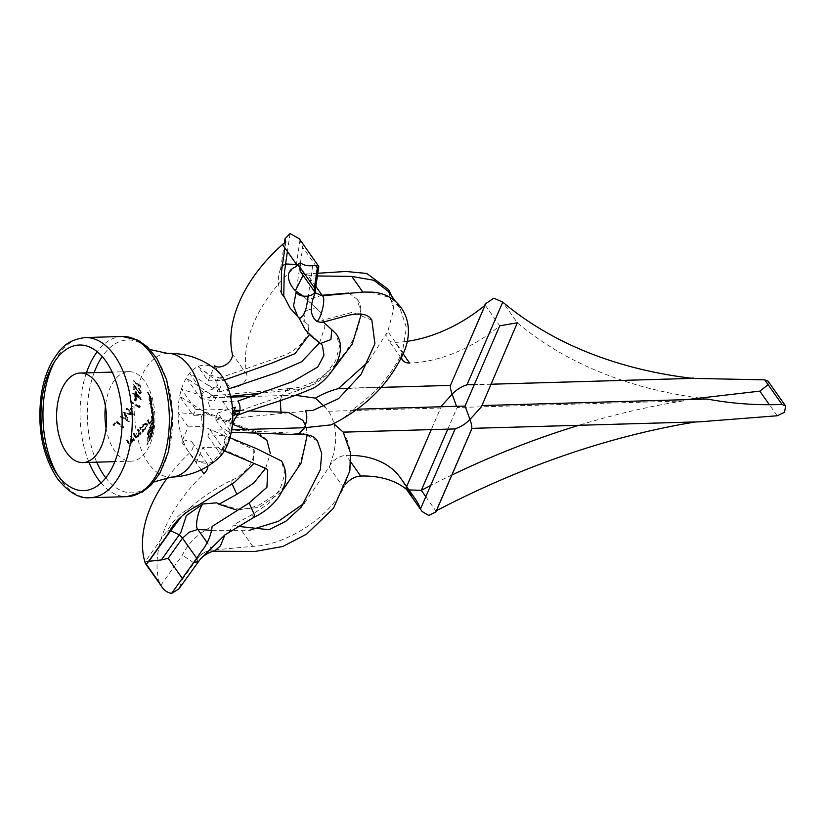 <?xml version="1.0" encoding="UTF-8"?>
<svg xmlns="http://www.w3.org/2000/svg" width="827" height="827" viewBox="0 0 827 827"><rect width="100%" height="100%" fill="white"/><g stroke="black" fill="none" stroke-linecap="round" stroke-linejoin="round"><path stroke-width="0.62" stroke-dasharray="4.13 3.1" d="M152.675 412.539L152.954 417.128L151.217 410.812L150.659 406.574L152.675 412.539L153.377 412.518L152.075 407.391L151.362 407.411M152.075 407.391L151.372 406.553L151.258 407.866L153.667 417.108L153.346 413.748L152.644 413.769L153.367 413.748L153.377 412.518M153.708 416.436L153.005 416.457M151.258 407.866L150.555 407.887M152.282 410.905L151.568 410.926M151.786 410.14L151.083 410.161M151.93 410.792L151.217 410.812M153.667 417.108L152.954 417.128M151.641 408.435L152.199 408.042L152.954 412.363L151.641 408.435L152.199 408.042L151.486 408.062L150.938 408.455L152.24 412.384L151.486 408.062L150.938 408.455L151.641 408.435M153.233 411.97L152.24 412.384L153.233 411.97M138.326 431.57L137.282 429.957L137.995 429.275L140.435 433.741L139.753 434.423L139.391 433.617L137.623 436.615L135.762 437.617L132.847 434.154L133.571 433.472L135.576 436.501L136.858 436.697L135.576 436.501L137.499 435.943L138.874 432.872L138.326 431.57L139.029 431.549L139.577 432.852L138.874 432.872M139.577 432.852L138.202 435.922L136.279 436.48L134.274 433.451L133.55 434.144L135.008 436.408L136.465 437.597L138.336 436.594L140.104 433.596L140.456 434.402L141.148 433.72L138.709 429.254L137.282 429.957M138.709 429.254L137.995 429.275M137.985 429.937L139.029 431.549M138.202 435.922L137.499 435.943M134.274 433.451L133.571 433.472M133.55 434.144L132.847 434.154M138.336 436.594L137.623 436.615M140.104 433.596L139.391 433.617M140.456 434.402L139.753 434.423M141.148 433.72L140.435 433.741M131.545 438.01L130.47 436.408L131.193 435.726L133.85 440.171L133.147 440.853L132.723 440.057L130.986 443.055L129.074 444.058L126.045 440.605L126.758 439.923L128.836 442.941L130.149 443.138L128.836 442.941L130.821 442.383L132.155 439.313L131.545 438.01L132.858 439.292L132.155 439.313M132.858 439.292L131.534 442.362L129.539 442.921L127.472 439.902L126.748 440.584L128.247 442.848L129.777 444.037L131.689 443.034L133.436 440.036L133.85 440.832L134.553 440.15L131.896 435.705L130.47 436.408M131.896 435.705L131.193 435.726M131.183 436.387L132.248 437.99M131.534 442.362L130.821 442.383M127.472 439.902L126.758 439.923M126.748 440.584L126.045 440.605M131.689 443.034L130.986 443.055M133.436 440.036L132.723 440.057M133.85 440.832L133.147 440.853M134.553 440.15L133.85 440.171M133.157 380.616L139.474 385.992L139.318 384.865L140.239 387.274L133.188 381.278L133.86 380.596L133.188 381.278M133.891 381.257L140.941 387.253L140.021 384.844L140.176 385.971L139.474 385.992M140.021 384.844L139.318 384.865M140.176 385.971L133.86 380.596M140.941 387.253L140.239 387.274M140.745 385.889L140.042 385.909M152.478 414.865L151.548 412.322L152.685 417.48L150.256 423.186L149.16 424.055L147.278 420.488L148.002 419.806L149.067 422.235L150.338 422.514L151.62 418.431L151.3 416.684L152.023 416.002L152.323 418.762L152.478 414.865L153.181 414.844L153.026 418.741L151.972 418.307L152.685 418.286L152.726 415.981L152.023 416.002M152.251 419.434L151.589 420.075L152.251 419.434M152.726 415.981L152.003 416.663L152.323 418.41L151.041 422.494L149.067 422.235L151.041 422.494L149.77 422.215L148.705 419.785L148.002 419.806M148.705 419.785L147.981 420.467L149.863 424.034L152.954 419.413L153.46 416.798L152.251 412.301L152.395 412.962L151.682 412.983M152.251 412.301L151.548 412.322M152.395 412.962L153.181 414.844M152.003 416.663L151.3 416.684M147.981 420.467L147.278 420.488M150.959 423.166L149.532 423.166M153.264 418.059L152.561 418.08M153.377 416.674L152.664 416.694M153.388 417.459L152.685 417.48M153.46 416.798L152.757 416.818M130.811 410.078L129.911 409.468L131.679 406.574L132.599 407.184L130.811 410.078L131.514 410.058L133.312 407.163L132.599 407.184M133.312 407.163L132.382 406.553L130.614 409.448L129.911 409.468M132.382 406.553L131.679 406.574M130.614 409.448L131.514 410.058M123.471 412.487L131.596 414.048L125.962 409.034L126.417 408.352L134.139 415.392L124.918 413.624L128.536 421.739L120.039 416.767L120.608 416.084L126.841 419.661L123.357 412.632L124.174 412.466L123.357 412.632M124.06 412.621L127.554 419.64L121.311 416.064L120.742 416.746L129.239 421.718L125.621 413.603L134.915 415.278L127.12 408.331L126.665 409.014L131.596 414.048M126.665 409.014L125.962 409.034M132.299 414.027L124.174 412.466M127.554 419.64L126.841 419.661M121.311 416.064L120.608 416.084M120.742 416.746L120.039 416.767M129.239 421.718L128.536 421.739M129.332 421.625L128.63 421.646M125.621 413.603L124.918 413.624M134.842 415.371L134.139 415.392M134.915 415.278L134.212 415.299M127.12 408.331L126.417 408.352M113.63 425.45L112.885 424.83L116.162 421.232L123.264 427.228L122.592 427.91L116.318 422.535L113.63 425.45L116.318 422.535M117.02 422.514L123.295 427.89L123.967 427.208L116.876 421.212L112.885 424.83M116.876 421.212L116.162 421.232M113.599 424.809L114.333 425.429M123.295 427.89L122.592 427.91M123.967 427.208L123.264 427.228M153.047 427.135L150.886 436.542L146.968 444.378L147.371 434.62L147.94 431.374L151.92 422.235L148.322 433.214L147.857 441.814L150.99 435.384L152.83 426.897L153.078 418.307L151.734 431.518L148.953 438.61L151.848 427.828L149.346 433.214L149.439 431.735L151.961 426.339L153.109 415.764L153.047 427.135L153.75 427.114L153.874 425.491L153.171 425.512M153.874 425.491L153.812 415.743L152.675 426.318L150.142 431.715L150.049 433.193L152.55 427.807L152.282 430.443L149.666 438.589L152.447 431.498L153.781 418.286L152.964 430.95L148.56 441.794L149.025 433.193L152.633 422.215L148.643 431.353L147.671 444.357L151.599 436.522L153.522 429.017L152.809 429.037M152.757 432.893L152.044 432.914M153.522 429.017L153.75 427.114M153.812 415.743L153.109 415.764M153.057 420.964L152.354 420.984M152.974 422.121L152.271 422.142L152.985 422.101M152.675 426.318L151.961 426.339M150.142 431.715L149.439 431.735M150.049 433.193L149.346 433.214M152.55 427.807L151.848 427.828M152.447 429.182L151.744 429.203M152.282 430.443L151.579 430.464M151.992 431.818L151.289 431.839M151.579 433.214L150.876 433.234M150.99 434.651L150.287 434.671M149.78 437.08L149.067 437.101M149.666 438.589L148.953 438.61M150.721 436.48L150.018 436.501M151.755 433.906L151.052 433.927M152.447 431.498L151.734 431.518M152.881 429.203L152.178 429.223M153.109 427.011L152.406 427.032M153.481 420.178L152.778 420.199M153.781 418.286L153.078 418.307M153.533 426.877L152.83 426.897M152.964 430.95L152.261 430.97M151.692 435.364L150.99 435.384M148.56 441.794L147.857 441.814M149.025 433.193L148.322 433.214M150.018 429.089L149.315 429.11M151.961 424.675L151.258 424.696M152.53 423.372L151.827 423.393M152.633 422.215L151.92 422.235M152.065 423.507L151.351 423.527M150.132 427.466L149.429 427.487M148.643 431.353L147.94 431.374M148.074 434.599L147.371 434.62M147.671 444.357L146.968 444.378M151.599 436.522L150.886 436.542M130.346 401.136L138.512 406.46L138.957 405.313L139.722 406.367L139.153 407.742L130.056 401.808L131.059 401.116L130.056 401.808M130.759 401.788L139.856 407.721L140.435 406.346L139.66 405.292L138.512 406.46M139.66 405.292L138.957 405.313M139.215 406.439L131.059 401.116M139.856 407.721L139.153 407.742M140.435 406.346L139.722 406.367M135.349 400.857L134.429 400.247L135.163 397.384L136.052 397.994L135.349 400.857L136.062 400.837L136.765 397.973L136.052 397.994M136.765 397.973L135.866 397.363L135.132 400.227L134.429 400.247M135.866 397.363L135.163 397.384M135.132 400.227L136.062 400.837M132.661 393.218L134.646 394.593L134.997 391.078L141.272 399.989L135.432 395.864L135.287 396.722L134.387 396.112L134.543 395.254L132.537 393.879L133.364 393.197L132.537 393.879M133.24 393.859L135.246 395.234L135.101 396.092L135.99 396.702L136.135 395.844L141.975 399.968L135.711 391.057L135.359 394.572L134.646 394.593M135.711 391.057L134.997 391.078M135.359 394.572L133.364 393.197M135.246 395.234L134.543 395.254M135.101 396.092L134.387 396.112M135.99 396.702L135.287 396.722M136.135 395.844L135.432 395.864M141.975 399.968L141.272 399.989M141.986 399.834L141.283 399.854M136.465 392.97L139.897 397.766L136.238 395.182L136.465 392.97L135.762 392.99L135.525 395.203L139.184 397.787L135.762 392.99M136.238 395.182L135.525 395.203M139.897 397.766L139.184 397.787M106.063 427.993A44.792 24.944 -91.7 0 0 114.891 451.16A44.792 24.944 -91.7 0 0 131.235 461.177A44.792 24.944 -91.7 0 0 154.866 415.681A44.792 24.944 -91.7 0 0 128.64 371.633A44.792 24.944 -91.7 0 0 105.432 406.212M105.763 477.789A76.477 42.59 -91.7 0 0 151.31 483.878A76.477 42.59 -91.7 0 0 172.512 415.164A76.477 42.59 -91.7 0 0 147.361 347.795A76.477 42.59 -91.7 0 0 102.248 356.52M94.133 372.626A76.477 42.59 -91.7 0 0 96.728 462.179M215.971 369.617A49.082 27.332 -91.7 0 0 213.697 367.984A49.082 27.332 -91.7 0 0 198.015 366.547A49.082 27.332 -91.7 0 0 189.61 373.225A49.082 27.332 -91.7 0 0 186.302 377.96A49.082 27.332 -91.7 0 0 181.413 389.269A49.082 27.332 -91.7 0 0 179.655 396.205A49.082 27.332 -91.7 0 0 178.094 412.57A49.082 27.332 -91.7 0 0 182.633 439.778A49.082 27.332 -91.7 0 0 188.98 452.297A49.082 27.332 88.3 0 0 197.219 460.443A49.082 27.332 -91.7 0 0 212.901 461.88L224.644 446.797L223.094 448.865L220.271 449.144L217.966 447.118L243.314 458.127L267.752 470.015M218.535 458.127A49.082 27.332 88.3 0 1 212.901 461.88L202.791 447.552L217.966 447.118M224.396 380.038L223.3 380.43L220.385 378.208L218.917 378.301L216.633 380.751L198.015 366.547L208.125 380.865L213.738 367.881M230.557 396.319L215.785 397.787L186.302 377.96L200.61 398.232L203.142 392.391L189.61 373.225L218.318 391.946C216.023 388.142 215.465 384.41 216.633 380.751L217.615 387.387L219.879 391.905L218.318 391.946L220.685 386.488L217.801 387.46C216.209 388.659 212.518 387.636 206.729 384.39M167.767 477.375A131.1 83.393 -35.2 0 1 189.383 453.103A10.927 6.947 144.8 0 0 192.433 442.652A10.927 6.947 144.8 0 0 181.682 441.969L188.205 426.897L178.094 412.57L201.953 414.658C200.651 419.072 201.137 423.01 203.39 426.453L228.728 437.462L253.155 449.34L253.806 463.575M207.877 466.149A10.927 6.947 144.8 0 0 207.019 463.306A10.927 6.947 144.8 0 0 196.268 462.624L202.791 447.552M207.773 436.036L221.305 455.201L224.954 440.305L222.959 435.602L207.773 436.036L210.306 430.195L224.613 450.467L231.984 429.844L229.048 432.159L225.482 429.751L295.601 433.296L302.951 433.09L317.444 440.967M229.927 437.731L222.959 435.602M237.597 526.313L233.524 524.928L251.47 514.952L268.134 503.901L280.105 489.17L284.912 473.809L281.552 461.032M210.306 430.195L225.482 429.751M233.069 412.601L231.25 432.211L217.718 413.045L215.196 418.896L229.503 439.158L230.371 418.452L232.614 424.964M215.196 418.896L228.852 421.977L230.371 418.452L312.74 410.481M371.871 320.121L352.385 312.296L322.034 320.39L321.755 322.54M323.357 322.075L322.034 320.39M239.933 410.699L309.546 386.509L324.949 375.127L335.628 360.768L339.597 346.172L336.207 334.056M233.638 410.895L233.028 412.787M217.718 413.045L232.459 408.093M159.559 582.983A131.1 83.393 -35.2 0 1 203.969 473.768M160.82 585.289L182.322 555.155C188.298 542.936 198.222 533.374 212.115 526.458M297.079 265.198A131.1 83.393 144.8 0 0 246.88 374.59A10.927 6.947 -35.2 0 1 240.905 385.093A10.927 6.947 -35.2 0 1 229.224 386.457L222.711 401.529L232.821 415.847M222.711 401.529L237.887 401.085M304.77 328.919L322.385 345.221M300.387 262.759L296.025 292.396M236.098 414.358L238.621 414.616M320.039 343.246L318.788 341.985M224.52 435.55L226.06 439.385L226.06 443.324L224.644 446.797L224.954 440.305M251.47 514.952L254.168 517.195M228.717 532.34L233.524 524.928M346.782 483.04A14.566 9.262 144.8 0 0 343.701 487.713C329.353 517.537 285.925 545.386 252.762 546.368L212.415 550.11C207.132 550.224 202.026 553.129 197.115 558.825C201.116 553.573 206.223 550.658 212.415 550.11L214.493 551.237M304.605 502.961L329.125 467.048L343.701 487.713C352.674 465.436 352.467 446.838 343.102 431.921L343.257 432.159M331.151 424.871L333.24 423.393C341.303 419.992 347.847 415.299 352.881 409.313C375.561 393.476 392.07 374.393 402.398 352.075L387.811 331.42L368.428 361.606M299.25 433.441L295.601 433.296L297.823 434.671M300.211 433.41L302.951 433.09M196.557 558.049L198.139 561.595L200.475 558.969M343.102 431.921L455.129 428.913M181.682 441.969L196.268 462.624M145.397 563.383L146.234 564.624A14.566 9.262 -35.2 0 1 145.841 564.128M148.922 561.285L144.942 561.926L166.961 531.068M197.115 558.825L182.736 578.972A14.566 9.262 -35.2 0 1 182.726 578.983L178.901 588.865M212.146 530.386L249.62 530.241M350.689 455.367A112.896 71.804 144.8 0 0 346.11 455.398A14.566 9.262 144.8 0 0 329.125 467.048C338.088 444.771 337.892 426.174 328.515 411.257L324.877 406.894M408.931 489.925L405.923 488.261A112.896 71.804 144.8 0 0 400.433 477.882M436.418 510.714A655.511 416.953 144.8 0 0 435.891 510.993L435.891 511.944M447.8 429.13L457.145 407.525L682.802 400.981L686.42 399.637M682.802 400.981A655.511 416.953 144.8 0 0 578.704 425.336M451.862 475.039A655.511 416.953 144.8 0 0 430.629 485.521M425.802 496.696L435.891 510.993L471.731 428.19L697.388 421.646A655.511 416.953 144.8 0 0 695.548 421.946M697.388 421.646L699.518 421.832M481.924 405.571L517.102 323.326M481.376 406.843L481.51 405.581M707.168 399.038A655.511 416.953 -35.2 0 1 517.34 322.788L502.754 302.124M768.045 381.133L768.149 384.72M229.224 386.457L214.648 365.803M299.24 238.683L302.744 247.294L315.728 265.674M300.883 272.259L307.882 275.143L317.413 275.949M314.901 291.931L315.438 292.882L322.468 295.808M370.165 292.127L387.398 296.81L399.772 307.53L406.419 327.554L402.398 352.075A14.566 9.262 -35.2 0 0 401.498 357.212M388.421 291.445L393.766 308.936L387.811 331.42A14.566 9.262 -35.2 0 0 388.008 339.463A14.566 9.262 -35.2 0 0 395.017 342.368A112.896 71.804 -35.2 0 0 407.039 341.344M357.347 409.189L352.881 409.313M485.16 305.153L499.746 325.817A112.896 71.804 -35.2 0 1 409.603 363.032M455.853 428.893L455.232 428.665M193.611 562.691L182.322 555.155M314.849 292.034L315.438 292.882L314.911 291.9M180.234 586.694L197.891 562.257M235.24 414.74L238.331 414.348M266.956 440.357C261.187 433.958 255.264 430.329 249.185 429.44L207.226 412.694L204.424 412.683L201.953 414.658L205.365 412.559L179.655 396.205L193.187 415.381L195.72 409.53L181.413 389.269L209.293 397.704C208.073 401.477 208.611 405.271 210.895 409.096L233.948 410.182M195.72 409.53L210.895 409.096M239.964 410.481L249.702 410.978M305.452 425.316L307.241 434.826M281.573 491.951L259.037 507.416L236.295 509.928M265.663 468.258L270.315 453.475M255.822 432.841L245.877 429.44M232.769 424.354L209.934 414.896L193.187 415.381M203.142 392.391L217.801 387.46M219.879 391.905L228.397 388.979M319.522 342.885L324.959 326.727L321.538 313.278L303.344 296.128M298.154 389.817L290.794 390.034L298.154 389.817L315.232 383.759L331.73 371.333M361.306 314.105L357.285 299.457L348.86 293.016M322.085 295.26L307.458 299.725M213.562 395.74L288.147 388.68L290.794 390.034L259.492 393.342M200.61 398.232L214.265 401.312L215.785 397.787L208.797 393.083M188.205 426.897L203.39 426.453M285.801 242.104L284.933 248.007M297.493 316.286L307.737 324.463L309.391 334.573M208.125 380.865L223.3 380.43M317.113 308.905L315.852 307.634L305.246 310.942L304.202 321.321M231.911 483.64L231.87 480.042L234.537 482.306M207.226 412.694L209.934 414.896M282.317 265.798L280.632 268.661L281.438 271.742M381.175 387.408L349.966 388.318M280.281 400.382L281.852 395.595L295.601 395.316M197.829 529.445L189.156 532.206M328.515 411.257L440.646 408.011L431.301 429.606M406.615 486.648L405.923 488.261L407.08 489.894M491.166 384.224L474.253 384.71M450.436 385.403L484.519 305.68M405.623 488.013L440.646 408.011M197.539 505.793L192.257 506.351L188.194 509.267L181.516 516.451M169.866 530.355L166.878 531.192L167.736 534.49M315.862 286.452L307.882 275.143L305.918 274.016L303.075 275.35M288.147 388.68L281.852 395.595L250.726 396.505M307.882 275.143L300.883 272.197L299.87 269.829M297.358 264.95L296.635 264.578M211.991 395.389L209.293 397.704L230.733 397.084M205.685 412.446L204.631 412.477L206.13 412.849L202.77 410.905M205.365 412.559L208.373 414.937M149.242 395.626L147.196 392.008L150.752 398.097L151.403 401.674L150.576 398.128L149.594 396.257L149.842 398.542L149.242 395.626L149.945 395.606L150.545 398.521L149.842 398.542M150.545 398.521L150.307 396.236L151.279 398.107L152.106 401.653L151.465 398.076L147.899 391.988L148.043 392.639L147.33 392.66M147.899 391.988L147.196 392.008M148.043 392.639L149.945 395.606M150.896 399.152L150.183 399.172M150.307 396.236L149.594 396.257M151.279 398.107L150.576 398.128M151.827 401.033L151.124 401.054M152.106 401.653L151.403 401.674M151.465 398.076L150.752 398.097M136.517 389.352L138.905 392.577L140.321 392.194L138.471 388.442L141.055 392.846L140.425 393.931L138.988 393.29L134.088 386.209L133.995 389.651L133.147 389.041L133.271 384.017L136.517 389.352L137.22 389.331L133.974 383.997L133.271 384.017M138.905 392.577L141.024 392.174L138.905 392.577M133.974 383.997L133.85 389.021L134.698 389.631L134.791 386.188L139.691 393.27L141.138 393.91L141.758 392.825L139.174 388.421L141.024 392.174L139.608 392.556L137.22 389.331M133.85 389.021L133.147 389.041M134.698 389.631L133.995 389.651M134.791 386.188L134.088 386.209M139.691 393.27L138.988 393.29M141.758 392.825L141.055 392.846M139.174 388.421L138.471 388.442M139.225 389.083L138.522 389.103M150.659 404.083L148.746 397.859L150.555 400.837L151.351 403.762L151.341 405.044L150.659 404.083L152.075 405.023L152.054 403.741L151.351 403.762M149.666 399.286L150.38 399.265L149.666 399.286M152.054 403.741L149.449 397.839L151.362 404.062M151.258 400.816L150.555 400.837M150.307 398.707L149.594 398.728M149.387 399.121L148.684 399.141M150.741 402.821L150.028 402.842M150.772 402.491L150.069 402.511M151.331 401.426L151.527 403.948L150.71 399.875L151.331 401.426L150.628 401.446L150.007 399.896L150.824 403.969L150.628 401.446M151.806 403.235L150.824 403.969L151.806 403.235M150.71 399.875L150.007 399.896M152.695 410.13L149.594 403.194L152.695 410.13L153.326 409.448L152.623 409.468M153.326 409.448L150.297 403.173L150.431 403.834L149.728 403.855M150.297 403.173L149.594 403.194M150.431 403.834L153.409 410.109M144.911 429.327L142.368 430.671L142.006 432.18L139.649 427.714L140.373 427.032L140.89 427.797L142.72 424.685L145.645 423.279L147.03 424.096L144.911 429.327L145.614 429.306L147.733 424.075L147.03 424.096M142.606 430.671L143.309 430.65L142.606 430.671M147.733 424.075L146.358 423.259L143.422 424.664L141.593 427.776L141.076 427.011L140.352 427.693L142.709 432.159L143.071 430.65L145.614 429.306M143.391 431.477L142.689 431.498M143.422 424.664L142.72 424.685M141.593 427.776L140.89 427.797M141.076 427.011L140.373 427.032M140.352 427.693L139.649 427.714M142.709 432.159L142.006 432.18M143.774 425.233L145.945 424.148L147.041 424.758L145.438 428.768L143.453 429.864L142.42 429.223L143.774 425.233L143.061 425.254L141.717 429.244L142.751 429.885L144.735 428.789L146.338 424.778L145.242 424.168L143.061 425.254M145.438 428.768L144.735 428.789M147.041 424.758L146.338 424.778M142.42 429.223L141.717 429.244M135.628 435.55L134.915 435.571M135.008 436.408L134.305 436.429M128.857 441.99L128.144 442.011M128.247 442.848L127.534 442.869M152.323 418.41L151.62 418.431M149.129 422.886L148.426 422.907M151.124 425.409L150.411 425.429M89.926 497.72A80.116 44.617 88.3 0 1 60.702 479.794A80.116 44.617 88.3 0 1 57.673 475.111M54.396 361.978A80.116 44.617 88.3 0 1 85.284 337.55M101.028 482.916A80.116 44.617 -91.7 0 0 127.017 496.645M122.375 336.475A80.116 44.617 -91.7 0 0 97.224 351.682M86.421 372.853A80.116 44.617 -91.7 0 0 89.016 462.407M167.447 353.377A61.911 34.476 -91.7 0 0 136.238 395.027A61.911 34.476 -91.7 0 0 148.457 463.296A61.911 34.476 -91.7 0 0 171.034 477.148M201.178 469.819L189.383 453.103M182.736 578.972L182.333 578.393M212.415 550.11L207.029 542.481M252.762 546.368L241.732 530.748M350.813 462.055L346.11 455.398M777.204 415.774L769.286 404.568M246.88 374.59L232.304 353.925M300.449 262.852L302.744 247.294M403.049 353.739L395.017 342.368M312.699 265.653L308.223 296.045M290.06 233.576L287.414 251.522M300.005 239.84L296.407 264.247M136.889 389.631L136.176 389.651M151.372 406.543L150.659 406.564M151.682 407.422L150.979 407.442M153.243 413.024L152.54 413.045M136.465 437.597L135.762 437.617M129.777 444.037L129.074 444.058M152.716 419.361L152.003 419.382M149.863 424.034L149.16 424.055M152.447 420.281L151.744 420.302M128.64 371.633L112.234 372.109M131.235 461.177L114.829 461.652M153.874 481.965L151.31 483.878M150.038 349.563L147.361 347.795M220.271 449.144L224.355 450.891M207.019 463.306L192.433 442.652M406.512 489.419L405.757 488.354M399.772 307.53L395.368 301.286M401.116 358.029L388.008 339.463M315.17 291.156L315.139 291.735M229.048 432.159L231.26 432.201M236.646 415.071L237.711 415.04M232.8 414.079L232.718 414.792M231.364 431.642L228.645 439.706L229.813 431.797M229.844 419.682L226.319 421.408M222.07 450.105L223.59 445.887M218.917 378.301L285.46 354.886C294.95 350.338 301.948 344.218 306.445 336.548C309.184 328.919 309.608 324.887 307.737 324.463M321.538 313.278L315.852 307.634M253.155 449.34C255.161 449.506 254.633 453.899 251.584 462.51C245.268 471.772 238.703 477.613 231.88 480.042L231.88 480.042C216.105 487.847 201.54 497.585 188.194 509.267M281.593 293.688C277.5 286.132 277.231 277.562 280.798 267.979L280.798 267.979M293.575 389.713L294.536 389.682M302.858 420.312C309.195 427.631 307.892 442.435 298.94 464.733C294.123 475.225 286.628 484.942 276.456 493.895L260.04 504.47C250.002 508.822 241.391 510.083 234.227 508.243L216.726 502.837M466.314 384.7L690.958 378.187M337.561 388.432L450.167 385.165M192.257 506.351C179.449 514.952 178.094 513.981 166.878 531.192M305.763 274.026L317.806 273.261M391.616 295.983L393.766 308.936M288.623 388.669C304.491 388.08 319.48 380.627 333.601 366.309C344.332 355.134 352.033 343.463 356.695 331.307C361.937 315.542 362.133 304.925 357.285 299.457M300.883 272.197C300.78 272.951 302.455 273.561 305.918 274.016L305.918 274.016M307.396 299.643C307.923 300.925 310.797 303.633 316.017 307.758L316.017 307.758M283.764 295.901L290.205 308.285M280.632 268.661L284.405 243.014M204.031 371.137L210.523 375.044L220.385 378.208M140.538 392.97L139.835 392.99M141.138 393.91L140.425 393.931M149.801 398.645L149.098 398.666M149.449 397.839L148.746 397.859M151.827 404.269L151.124 404.289M146.358 423.259L145.645 423.279M145.945 424.148L145.242 424.168M143.453 429.864L142.751 429.885"/><path stroke-width="1.24" d="M105.432 406.212A44.792 24.944 -91.7 0 0 106.063 427.993M66.522 452.565A44.792 24.944 -91.7 0 0 82.855 462.582A44.792 24.944 -91.7 0 0 106.497 417.087A44.792 24.944 -91.7 0 0 80.26 373.029A44.792 24.944 -91.7 0 0 57.683 403.162A44.792 24.944 -91.7 0 0 66.522 452.565M96.728 462.179A76.477 42.59 -91.7 0 0 104.254 475.742A76.477 42.59 -91.7 0 0 105.763 477.789M102.248 356.52A76.477 42.59 -91.7 0 0 94.133 372.626M238.083 414.968C263.048 405.499 284.519 400.485 313.381 388.111C334.036 376.399 347.826 349.025 336.207 334.056L331.689 329.57L330.945 339.535L320.462 343.515L322.385 345.221L323.967 355.3L317.785 366.992L292.52 381.671L237.887 401.085C240.14 404.444 240.616 408.383 239.313 412.89L232.821 415.847A49.082 27.332 -91.7 0 0 228.283 388.649A49.082 27.332 88.3 0 0 221.936 376.13A49.082 27.332 -91.7 0 0 215.971 369.617C201.788 358.442 185.61 353.036 167.447 353.377L150.038 349.563M232.821 415.847A49.082 27.332 88.3 0 1 231.808 429.099A49.082 27.332 88.3 0 1 231.25 432.211L298.268 434.661L304.543 427.735L231.994 429.844M167.447 353.377A61.911 34.476 -91.7 0 1 203.7 414.265A61.911 34.476 -91.7 0 1 171.034 477.148C189.187 476.435 205.024 470.098 218.535 458.127A49.082 27.332 88.3 0 0 221.305 455.201A49.082 27.332 -91.7 0 0 224.613 450.467A49.082 27.332 88.3 0 0 229.503 439.158A49.082 27.332 -91.7 0 0 231.25 432.211M214.379 551.227L220.468 545.851L224.861 534.935L254.137 517.216C275.443 507.003 294.474 483.826 281.552 461.032L256.577 448.658L229.927 437.731M298.268 434.661C308.068 433.917 314.456 436.025 317.444 440.967L321.672 453.33L320.349 469.705L301.317 507.054L285.904 521.227L269.023 529.714L237.597 526.313M317.123 321.548C321.961 316.41 325.797 297.958 322.468 295.808L362.805 292.065L370.165 292.127C398.986 292.003 419.765 322.261 401.602 356.985C386.995 386.219 363.508 408.858 331.151 424.871L304.543 427.735C307.23 420.561 307.51 414.875 305.38 410.699L312.74 410.481L338.512 398.686L361.12 374.29L374.9 343.67L371.871 320.121C368.346 314.188 360.5 312.585 348.332 315.314L321.755 322.54L317.123 321.548C310.125 316.317 309.422 306.931 315.015 293.409L315.18 291.094C314.456 293.595 312.141 295.249 308.223 296.045C302.806 296.717 298.743 295.497 296.025 292.396L293.554 305.825L297.761 316.627L299.26 318.281L297.761 316.627M331.689 329.57L323.357 322.075M233.069 412.601L239.933 410.699M232.459 408.093L235.261 407.153L232.718 414.792M201.178 469.819L203.969 473.768A10.927 6.947 144.8 0 0 207.877 466.149M343.184 432.045L350.421 452.679L349.883 470.904L333.436 508.326L306.641 534.097L282.762 546.502L255.14 551.433L214.513 551.237C211.257 550.844 202.904 555.858 200.372 559.083L178.901 588.865L171.602 593.424C166.961 592.546 163.364 589.827 160.82 585.289A14.566 9.262 -35.2 0 1 160.417 584.782A14.566 9.262 -35.2 0 1 159.559 582.983L144.973 562.319A131.1 83.393 -35.2 0 1 167.767 477.375M224.355 450.891L266.253 468.568L267.752 470.015L266.914 487.299L249.123 502.971L212.115 526.458C211.009 535.865 207.339 544.3 201.106 551.795L193.611 562.691L198.139 561.595M299.095 318.116L304.77 328.919L310.125 335.317L320.462 343.515M282.493 244.534A14.566 9.262 144.8 0 1 285.801 242.104L285.057 238.631L290.06 233.576L299.24 238.683L318.798 266.48C318.891 265.849 316.865 265.57 312.699 265.653C307.572 266.211 303.468 265.25 300.387 262.759A14.566 9.262 144.8 0 0 297.079 265.198L282.493 244.534A131.1 83.393 144.8 0 0 232.304 353.925A10.927 6.947 -35.2 0 1 226.329 364.428A10.927 6.947 -35.2 0 1 214.648 365.803L213.738 367.881M231.808 429.099C232.635 422.628 234.806 417.718 238.331 414.348L239.313 412.89L238.621 414.616L237.06 414.927L238.621 414.616M234.465 412.559L236.098 414.358M254.137 517.216L254.354 514.694L249.123 502.971M299.074 318.075C302.331 317.702 304.853 313.691 306.631 306.052L308.223 296.045M455.853 428.893L343.236 432.159L334.253 424.168M200.579 558.835L224.861 534.935M455.129 428.913L420.509 508.915A112.896 71.804 144.8 0 0 415.02 498.547A112.896 71.804 144.8 0 0 360.686 476.052A14.566 9.262 144.8 0 0 346.782 483.04M160.417 584.782L145.841 564.128A14.566 9.262 -35.2 0 1 144.973 562.319M144.89 562.029L145.397 563.383M182.333 578.393L168.15 558.308A14.566 9.262 -35.2 0 1 168.15 558.318L161.358 559.951L148.922 561.285L170.858 530.541M189.166 532.195L182.529 538.16L189.156 532.206L197.829 529.445L212.146 530.386M249.62 530.241L278.337 521.341L304.605 502.961M415.02 498.547L400.433 477.882A112.896 71.804 144.8 0 0 350.689 455.367M481.924 405.571L707.168 399.038C731.926 403.638 756.901 405.457 782.094 404.475L785.65 406.078L784.503 412.311L777.204 415.774L699.518 421.832L472.062 428.365L435.891 511.944L428.758 515.438L422.09 511.5L407.08 489.894M430.629 485.521A655.511 416.953 144.8 0 0 421.305 490.328L408.931 489.925M686.42 399.637L759.817 391.14L768.149 384.72M578.704 425.336A655.511 416.953 144.8 0 0 451.862 475.039M695.548 421.946A655.511 416.953 144.8 0 0 436.418 510.714M471.731 428.19C472.093 426.856 471.514 423.931 469.994 419.423L481.386 406.822L517.102 323.326M782.094 404.475L764.706 379.841L768.045 381.133L785.65 406.078M314.911 291.9L314.415 287.765L317.33 267.948L318.798 266.563L315.18 291.094L314.415 287.765L314.901 291.931M299.87 269.829L299.829 267.1L300.883 272.259L314.849 292.034M317.413 275.949L351.775 276.435L373.783 280.26L388.421 291.445L395.368 301.286M403.049 353.739L409.603 363.032A14.566 9.262 -35.2 0 1 402.594 360.127A14.566 9.262 -35.2 0 1 401.498 357.212M517.34 322.788L499.746 325.817L465.022 406.067L357.347 409.189M764.706 379.841L692.581 378.384A655.511 416.953 -35.2 0 1 502.754 302.124L493.802 298.165L485.263 303.974L485.16 305.153A112.896 71.804 -35.2 0 1 407.039 341.344M465.022 406.067L469.994 419.423C465.363 424.117 460.453 427.197 455.232 428.665M315.862 286.452L322.468 295.808L315.469 292.861L315.17 291.156M232.614 424.964L231.364 431.642M233.028 412.787L235.24 414.74M233.948 410.182L239.964 410.481M249.702 410.978L288.365 412.425L302.858 420.312L305.452 425.316M307.241 434.826L301.09 463.13L281.573 491.951M236.295 509.928L218.938 504.263L236.884 494.288L253.672 483.133L265.663 468.258M270.315 453.475L266.956 440.357L255.822 432.841M245.877 429.44L232.769 424.354M228.397 388.979L277.562 372.336L301.597 361.771L319.522 342.885M331.73 371.333L352.23 344.125L361.306 314.105M348.86 293.016L322.085 295.26M259.492 393.342L230.557 396.319M253.806 463.575L234.537 482.306L197.539 505.793C183.646 512.709 173.711 522.271 167.736 534.49L146.42 564.365M284.933 248.007L281.438 271.742L281.345 293.254M303.344 296.128L295.353 290.701C289.502 285.139 282.824 271.235 296.18 266.718L296.376 264.454L285.584 263.978L284.219 274.295L283.764 295.901L284.498 297.41L281.593 293.688M284.498 297.41L290.205 308.285L297.493 316.286M309.391 334.573L295.074 353.615L271.69 363.156L224.396 380.038M236.884 494.288L231.911 483.64M287.414 251.522L285.584 263.978L282.317 265.798M368.428 361.606L338.295 388.659L337.581 388.432M485.16 305.153L450.436 385.403L381.175 387.408M349.966 388.318L338.295 388.659C330.449 390.654 322.819 393.807 315.407 398.138L324.877 406.894M207.029 542.481L197.829 529.445C194.572 527.285 198.222 509.277 202.987 503.953L216.726 502.837L218.938 504.263M295.601 395.316L315.407 398.138M288.365 412.425L281.015 412.642L280.281 400.382M202.987 503.953L186.406 515.552L180.731 532.805L179.263 534.842L169.866 530.355M196.557 558.049L182.529 538.16L179.263 534.842L161.358 559.951M431.301 429.606L406.615 486.648M456.494 406.315L452.162 394.169C456.783 389.486 461.704 386.405 466.924 384.927L502.754 302.124M466.314 384.7L474.253 384.71M692.581 378.384L491.166 384.224M425.802 496.696L421.305 490.328L447.8 429.13M450.436 385.403C450.064 386.736 450.643 389.662 452.162 394.169L440.781 406.75M181.516 516.451L170.92 530.552M303.075 275.35L295.353 290.701M314.415 287.765L299.829 267.1L297.358 264.95M57.104 474.316A72.838 40.564 -91.7 0 0 121.858 429.316A72.838 40.564 -91.7 0 0 65.715 349.79A72.838 40.564 -91.7 0 0 57.104 474.316M57.673 475.111A80.116 44.617 88.3 0 1 54.396 361.978M85.284 337.55A80.116 44.617 88.3 0 1 132.206 416.332A80.116 44.617 88.3 0 1 89.926 497.72C79.309 498.836 68.403 492.385 57.197 478.347C42.218 455.015 36.936 426.928 41.36 394.076C43.366 381.619 46.984 370.713 52.215 361.347C59.895 349.656 65.467 340.186 85.284 337.55L122.375 336.475L138.161 340.269L147.32 346.833L156.985 358.649L166.63 379.686L172.481 413.841L168.605 451.273L160.004 472.982L151.269 484.901L142.482 491.982L127.017 496.645A80.116 44.617 -91.7 0 0 167.405 442.745A80.116 44.617 -91.7 0 0 151.599 354.39A80.116 44.617 -91.7 0 0 122.375 336.475M89.016 462.407A80.116 44.617 -91.7 0 0 97.793 478.719A80.116 44.617 -91.7 0 0 101.028 482.916M97.224 351.682A80.116 44.617 -91.7 0 0 86.421 372.853M182.529 538.16L168.15 558.308M360.686 476.052L350.813 462.055M769.286 404.568L759.817 391.14M317.33 267.948L315.728 265.674M299.829 267.1L300.449 262.852M362.805 292.065L351.775 276.435M318.798 266.48L315.18 291.094M171.602 593.424L193.549 562.67M250.726 396.505L230.733 397.084M112.234 372.109L80.26 373.029M114.829 461.652L82.855 462.582M127.017 496.645L89.926 497.72M171.034 477.148L153.874 481.965M422.09 511.5L406.512 489.419M402.594 360.127L401.116 358.029M236.646 415.071L237.711 415.04M690.958 378.187L693.843 378.094M485.263 303.974L484.519 305.68M317.806 273.261L345.944 271.473L366.785 273.458L388.68 289.677L391.616 295.983M284.405 243.014L285.057 238.631"/></g></svg>
